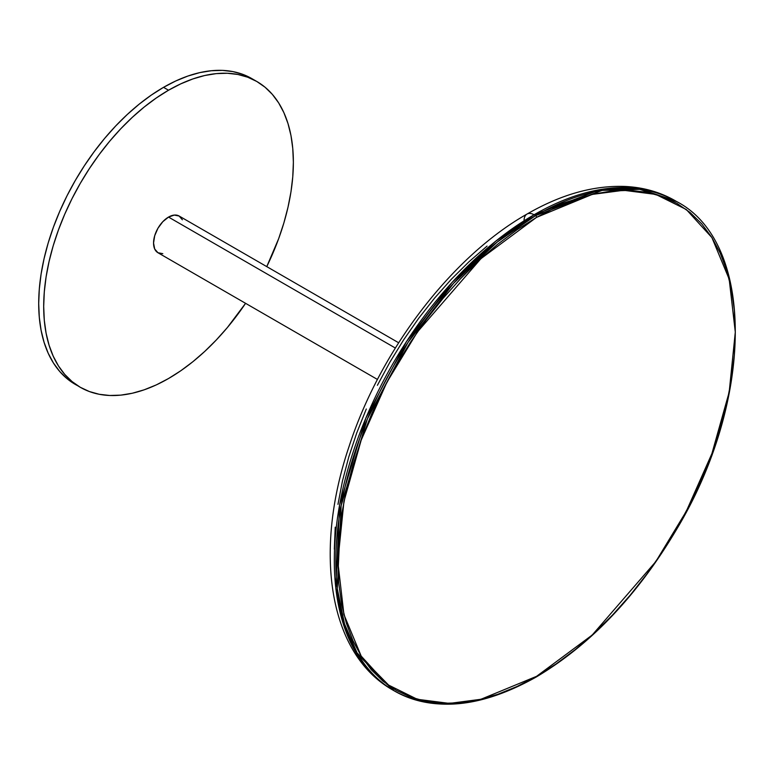 <?xml version="1.0" encoding="UTF-8"?>
<svg xmlns="http://www.w3.org/2000/svg" width="774" height="774" viewBox="0 0 774 774"><rect width="100%" height="100%" fill="white"/><g stroke="black" fill="none" stroke-linecap="round" stroke-linejoin="round"><path stroke-width="1.16" d="M535.56 215.636L497.189 242.078L453.554 283.313L408.014 342.418L367.379 418.937L341.131 505.674L337.28 588.627L344.498 623.844L357.133 652.966L394.324 690.911A282.481 163.091 -60 0 1 351.019 464.555A282.481 163.091 -60 0 1 535.56 215.636L534.06 214.766A14.126 8.156 -120 0 0 526.997 214.069A14.126 8.156 60 0 1 534.06 214.766A282.481 163.091 120 0 0 349.519 463.694A282.481 163.091 120 0 0 392.824 690.04L355.634 652.105L342.998 622.983L335.781 587.766L339.631 504.812L365.879 418.076L406.514 341.547L452.055 282.442L495.689 241.217L534.06 214.766L535.56 215.636A282.481 163.091 -60 0 1 676.795 201.637L639.759 189.34L602.143 190.385L535.56 215.636A1.413 0.813 60 0 1 536.556 217.359A1.413 0.813 -120 0 0 535.56 215.636M536.266 676.989A1.413 0.813 -120 0 0 536.556 676.341L480.906 699.29L449.471 703.411L417.312 699.29L386.816 684.197L361.197 656.091L343.927 614.556L337.812 561.595L343.927 501.571L361.197 440.096L386.816 382.404L417.312 332.104L480.906 258.671L536.556 217.359L517.08 229.714L497.788 244.158L478.864 260.548L460.501 278.737L442.873 298.551L426.145 319.788L410.472 342.243L396.027 365.715L382.927 389.961L371.307 414.758L361.284 439.864L352.944 465.039L346.375 490.039L341.634 514.623L338.77 538.549L337.812 561.595L338.77 583.538L341.634 604.165L346.375 623.273L352.944 640.679L361.284 656.226L371.307 669.752L382.927 681.139L396.027 690.263L410.472 697.045L426.145 701.418L442.873 703.334L460.501 702.782L478.864 699.764L497.788 694.317L517.08 686.48L536.556 676.341L556.042 663.986L575.334 649.55L594.248 633.151L612.611 614.962L630.239 595.158L646.977 573.921L662.641 551.456L677.086 527.994L690.185 503.739L701.805 478.942L711.828 453.835L720.168 428.661L726.738 403.67L731.478 379.086L734.342 355.15L735.3 332.104L734.342 310.171L731.478 289.544L726.738 270.436L720.168 253.021L711.828 237.473L701.805 223.947L690.185 212.569L677.086 203.446L662.641 196.664L646.977 192.291L630.239 190.365L612.611 190.917L594.248 193.935L575.334 199.382L556.042 207.219L536.556 217.359L592.207 194.409L623.651 190.288L655.801 194.409L686.296 209.502L711.916 237.608L729.185 279.153L735.3 332.104L729.185 392.128L711.916 453.603L686.296 511.295L655.801 561.595L592.207 635.038L536.556 676.341A1.413 0.813 60 0 1 536.266 676.989A1.413 0.813 60 0 1 535.56 676.921A282.481 163.091 -60 0 1 394.324 690.911C434.069 712.448 481.38 707.804 536.266 676.989C590.378 644.848 636.983 595.941 676.06 530.277C754.486 400.497 755.289 242.552 676.795 201.637L675.296 200.776A282.481 163.091 120 0 0 534.06 214.766L600.643 189.514L638.26 188.479L675.296 200.776C660.28 192.175 643.678 187.405 625.498 186.476C593.9 185.199 561.063 194.39 526.997 214.069A14.126 8.156 60 0 0 524.075 220.532M487.049 246.113L468.986 261.767L451.455 279.133L434.62 298.048L418.647 318.327L403.689 339.767L389.893 362.174L377.393 385.326M366.296 409.001L356.727 432.976L348.764 457.008L342.485 480.877L337.967 504.348M335.229 527.191L334.32 549.201M578.478 198.318L553.642 206.136M182.374 219.768L179.123 216.023A21.188 12.229 120 0 0 168.529 217.078L395.34 348.029L168.529 217.078A21.188 12.229 120 0 0 154.694 235.741A21.188 12.229 120 0 0 157.935 252.721L162.801 253.669M398.649 342.766L179.123 216.023L174.266 215.085L168.529 217.078L162.801 221.703L157.935 228.262L154.694 235.741L153.552 243.026L154.694 248.986L157.935 252.721L377.46 379.463M256.804 81.483A176.549 101.926 -60 0 1 266.759 266.624L278.63 238.76L283.864 222.951L287.996 207.248L290.976 191.807L292.766 176.772L293.375 162.298L292.766 148.521L290.976 135.566L287.996 123.559L283.864 112.617L278.63 102.855L272.332 94.36L265.037 87.21L256.804 81.483L247.728 77.216L237.889 74.478L227.382 73.269L216.304 73.617L204.771 75.504L192.89 78.929L180.768 83.853L168.529 90.219A176.549 101.926 -60 0 1 256.804 81.483L251.811 78.6A176.549 101.926 120 0 0 163.537 87.336L168.529 90.219L156.3 97.979L144.177 107.054L132.296 117.348L120.763 128.774L109.685 141.216L99.178 154.558L89.339 168.664L80.254 183.409L72.03 198.637L64.735 214.214L58.437 229.984L53.193 245.803L49.072 261.506L46.092 276.937L44.292 291.972L43.692 306.446L44.292 320.233L46.092 333.188L49.072 345.194L53.193 356.127L58.437 365.889L64.735 374.393L72.03 381.534L80.254 387.271L89.339 391.528L99.178 394.276L109.685 395.485L120.763 395.137L132.296 393.24L144.177 389.815L156.3 384.901L168.529 378.525L180.768 370.765L192.89 361.7L204.771 351.396L216.304 339.97L227.382 327.528L245.581 303.321A176.549 101.926 -60 0 1 168.529 378.525A176.549 101.926 -60 0 1 80.254 387.271A176.549 101.926 -60 0 1 53.193 245.803A176.549 101.926 -60 0 1 168.529 90.219L163.537 87.336A176.549 101.926 120 0 0 48.201 242.92A176.549 101.926 120 0 0 75.262 384.388A176.549 101.926 120 0 0 77.797 385.771M251.811 78.6L242.736 74.333L232.897 71.595L222.39 70.386L211.312 70.734L199.779 72.621L187.898 76.045L175.775 80.97L163.537 87.336L151.298 95.096L139.185 104.171L127.304 114.465L115.761 125.891L104.693 138.333L94.186 151.675L84.347 165.781L75.262 180.526L67.038 195.754L59.743 211.331L53.445 227.101L48.201 242.92L44.079 258.622L41.099 274.064L39.3 289.089L38.7 303.563L39.3 317.35L41.099 330.304L44.079 342.311L48.201 353.244L53.445 363.006L59.743 371.51L67.038 378.66L80.254 387.271M394.324 690.911L392.824 690.04C328.408 653.74 313.441 551.34 349.132 446.279C380.257 350.438 451.716 256.697 526.997 214.069"/></g></svg>
